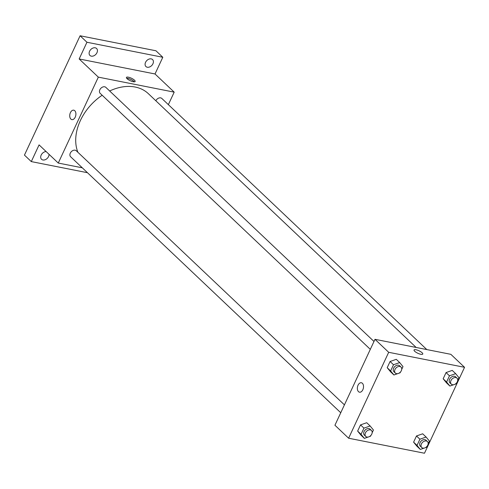 <?xml version="1.0" encoding="UTF-8"?>
<svg xmlns="http://www.w3.org/2000/svg" width="489" height="489" viewBox="0 0 489 489"><rect width="100%" height="100%" fill="white"/><g stroke="black" fill="none" stroke-linecap="round" stroke-linejoin="round"><path stroke-width="0.73" d="M87.464 172.709L31.296 161.596L24.45 155.105L80.098 35.764L155.96 50.777L162.806 57.268L155.019 73.973L79.157 58.961L86.944 42.256L80.098 35.764M31.296 161.596L39.089 144.885L58.264 163.057L98.332 77.134L79.157 58.961M74.768 110.728A4.811 3.001 101.2 0 1 75.538 116.358A4.811 3.001 101.2 0 1 71.883 119.622A4.811 3.001 101.2 0 1 69.872 114.322A4.811 3.001 101.2 0 1 73.753 110.184A4.811 3.001 101.2 0 1 74.768 110.728M89.585 51.253A4.811 3.496 -46.5 0 1 96.584 48.49A4.811 3.496 -46.5 0 1 96.963 52.714A4.811 3.496 -46.5 0 1 89.964 55.471A4.811 3.496 -46.5 0 1 89.585 51.253M145.557 62.329A4.811 3.496 -46.5 0 1 152.556 59.566A4.811 3.496 -46.5 0 1 152.935 63.784A4.811 3.496 -46.5 0 1 145.936 66.547A4.811 3.496 -46.5 0 1 145.557 62.329M86.944 42.256L162.806 57.268M98.332 77.134L174.194 92.146L155.019 73.973M174.194 92.146L168.363 104.646M49.028 154.304A4.811 3.496 -46.5 0 1 48.552 156.535A4.811 3.496 -46.5 0 1 41.553 159.298A4.811 3.496 -46.5 0 1 41.174 155.074A4.811 3.496 -46.5 0 1 46.137 151.566M416.163 347.465L148.369 93.686A46.73 33.979 133.5 0 0 135.147 87.03A46.73 33.979 133.5 0 0 109.664 90.985M102.177 95.245A46.73 33.979 133.5 0 0 77.892 152.281M82.299 167.813L58.264 163.057M373.987 341.475L105.856 87.378A4.126 2.995 133.5 0 0 104.695 86.791A4.126 2.995 133.5 0 0 100.294 88.992A4.126 2.995 133.5 0 0 100.19 93.362L370.314 349.354M344.427 404.868L76.296 150.771A4.126 2.995 133.5 0 0 75.135 150.184A4.126 2.995 133.5 0 0 70.734 152.385A4.126 2.995 133.5 0 0 70.63 156.755L340.754 412.747M155.85 100.777A4.126 2.995 -46.5 0 1 161.828 98.454L426.818 349.574M133.179 81.718A4.811 1.375 -155 0 1 128.436 79.738A4.811 1.375 -155 0 1 126.425 77.415A4.811 1.375 -155 0 1 131.364 78.203A4.811 1.375 -155 0 1 135.141 81.48A4.811 1.375 -155 0 1 133.179 81.718M126.682 78.271A4.811 1.375 -155 0 1 130.801 79.401A4.811 1.375 -155 0 1 134.322 81.834M71.889 119.622A4.811 3.001 101.2 0 1 69.878 114.322A4.811 3.001 101.2 0 1 73.753 110.184M334.928 425.241L374.99 339.317L450.852 354.329L464.55 367.312L424.483 453.236L348.62 438.223L334.928 425.241M348.62 438.223L388.688 352.3L374.99 339.317M362.386 383.297A4.811 3.001 101.2 0 1 363.156 388.926A4.811 3.001 101.2 0 1 359.501 392.19A4.811 3.001 101.2 0 1 357.496 386.891A4.811 3.001 101.2 0 1 361.371 382.753A4.811 3.001 101.2 0 1 362.386 383.297M416.897 446.2L413.602 442.16L416.494 435.962L422.679 433.798L416.494 435.962L413.602 442.16L416.897 446.2L420.32 449.446L417.025 445.406L419.917 439.208L426.108 437.044L429.403 441.084L428.138 443.786M390.491 371.732L387.196 367.691L390.088 361.493L396.273 359.329L390.088 361.493L387.196 367.691L390.491 371.732L393.914 374.977L390.619 370.937L393.511 364.739L399.696 362.575L402.991 366.616L401.732 369.323M388.688 352.3L464.55 367.312M360.931 435.124L357.636 431.084L360.527 424.886L366.713 422.722L360.527 424.886L357.636 431.084L360.931 435.124L364.354 438.37L361.059 434.33L363.95 428.132L370.136 425.968L373.431 430.008L372.172 432.716M446.457 382.808L443.162 378.767L446.054 372.569L452.239 370.405L446.054 372.569L443.162 378.767L446.457 382.808L449.88 386.053L446.585 382.013L449.477 375.815L455.669 373.651L458.963 377.691L457.698 380.399M420.797 354.287A4.811 1.375 -155 0 1 416.053 352.3A4.811 1.375 -155 0 1 414.042 349.983A4.811 1.375 -155 0 1 418.981 350.766A4.811 1.375 -155 0 1 422.759 354.048A4.811 1.375 -155 0 1 420.797 354.287M414.042 349.983A4.811 1.375 -155 0 1 418.981 350.772A4.811 1.375 -155 0 1 422.759 354.048M359.507 392.19A4.811 3.001 101.2 0 1 357.496 386.891A4.811 3.001 101.2 0 1 361.371 382.753M456.457 383.064L456.072 383.889L454.862 384.311M453.694 384.721L449.88 386.053M456.983 378.156L455.614 376.86A4.126 2.995 133.5 0 0 454.446 376.273A4.126 2.995 133.5 0 0 450.045 378.474A4.126 2.995 133.5 0 0 449.941 382.844L451.31 384.14A4.126 2.995 133.5 0 0 456.323 383.211A4.126 2.995 133.5 0 0 456.983 378.156A4.126 2.995 133.5 0 0 455.815 377.569A4.126 2.995 133.5 0 0 451.414 379.776A4.126 2.995 133.5 0 0 451.31 384.14M446.585 382.013L443.162 378.767M449.477 375.815L446.054 372.569M455.669 373.651L452.239 370.405M426.897 446.457L426.512 447.282L425.302 447.704M424.134 448.113L420.32 449.446M427.423 441.549L426.047 440.253A4.126 2.995 133.5 0 0 424.886 439.666A4.126 2.995 133.5 0 0 420.485 441.867A4.126 2.995 133.5 0 0 420.381 446.237L421.75 447.533A4.126 2.995 133.5 0 0 426.763 446.604A4.126 2.995 133.5 0 0 427.423 441.549A4.126 2.995 133.5 0 0 426.255 440.962A4.126 2.995 133.5 0 0 421.854 443.168A4.126 2.995 133.5 0 0 421.75 447.533M417.025 445.406L413.602 442.16M419.917 439.208L416.494 435.962M426.108 437.044L422.679 433.798M400.485 371.988L400.1 372.814L398.89 373.235M397.722 373.645L393.914 374.977M401.011 367.08L399.641 365.784A4.126 2.995 133.5 0 0 398.474 365.197A4.126 2.995 133.5 0 0 394.073 367.404A4.126 2.995 133.5 0 0 393.969 371.768L395.338 373.064A4.126 2.995 133.5 0 0 400.35 372.135A4.126 2.995 133.5 0 0 401.011 367.08A4.126 2.995 133.5 0 0 399.843 366.493A4.126 2.995 133.5 0 0 395.442 368.7A4.126 2.995 133.5 0 0 395.338 373.064M390.619 370.937L387.196 367.691M393.511 364.739L390.088 361.493M399.696 362.575L396.273 359.329M370.925 435.381L370.54 436.206L369.329 436.628M368.162 437.038L364.354 438.37M371.451 430.473L370.081 429.177A4.126 2.995 133.5 0 0 368.914 428.59A4.126 2.995 133.5 0 0 364.513 430.791A4.126 2.995 133.5 0 0 364.409 435.161L365.778 436.457A4.126 2.995 133.5 0 0 370.79 435.528A4.126 2.995 133.5 0 0 371.451 430.473A4.126 2.995 133.5 0 0 370.283 429.886A4.126 2.995 133.5 0 0 365.882 432.093A4.126 2.995 133.5 0 0 365.778 436.457M361.059 434.33L357.636 431.084M363.95 428.132L360.527 424.886M370.136 425.968L366.713 422.722"/></g></svg>
